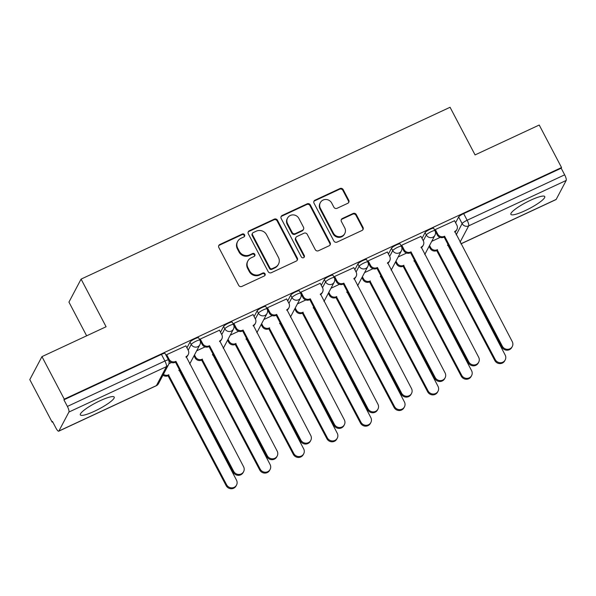 <?xml version="1.0" encoding="UTF-8"?>
<svg xmlns="http://www.w3.org/2000/svg" width="596" height="596" viewBox="0 0 596 596"><rect width="100%" height="100%" fill="white"/><g stroke="black" fill="none" stroke-linecap="round" stroke-linejoin="round"><path stroke-width="0.89" d="M244.561 234.809A1.684 1.602 27.9 0 0 242.311 234.027L219.857 244.487A2.406 2.287 27.9 0 0 218.851 247.564L238.661 285.305A2.406 2.287 27.9 0 0 241.879 286.423L264.326 275.963A1.684 1.602 27.9 0 0 265.034 273.81A1.684 1.602 27.9 0 0 262.784 273.028L259.878 274.384A7.703 7.331 27.9 0 1 249.597 270.822L247.943 267.678A7.703 7.331 27.9 0 1 247.891 260.929A7.703 7.331 27.9 0 1 251.184 257.822L254.09 256.466A1.684 1.602 27.9 0 0 254.797 254.306A1.684 1.602 27.9 0 0 252.548 253.531L249.642 254.879A7.703 7.331 27.9 0 1 239.361 251.326L237.707 248.174A7.703 7.331 27.9 0 1 237.655 241.432A7.703 7.331 27.9 0 1 240.948 238.318L243.853 236.962A1.684 1.602 27.9 0 0 244.561 234.809M244.353 236.597A1.684 1.602 27.9 0 0 241.954 234.697L219.507 245.157A2.406 2.287 27.9 0 0 218.687 245.805M264.825 275.598A1.684 1.602 27.9 0 0 262.434 273.698L259.528 275.054L259.878 274.384M254.589 256.101A1.684 1.602 27.9 0 0 252.197 254.201L249.292 255.55L249.642 254.879M530.582 200.241A19.132 3.457 152.3 0 0 510.884 214.366A19.132 3.457 152.3 0 0 525.061 210.701A19.132 3.457 152.3 0 0 544.759 196.576A19.132 3.457 152.3 0 0 530.582 200.241M100.039 400.758A19.132 3.457 152.3 0 0 80.341 414.883A19.132 3.457 152.3 0 0 94.518 411.218A19.132 3.457 152.3 0 0 114.216 397.092A19.132 3.457 152.3 0 0 100.039 400.758M347.744 203.325A2.406 2.287 27.9 0 0 348.757 200.241L343.199 189.655A2.406 2.287 27.9 0 0 339.988 188.537L315.053 200.152A2.406 2.287 27.9 0 0 314.04 203.236L333.857 240.978A2.406 2.287 27.9 0 0 337.068 242.088L362.003 230.473A2.406 2.287 27.9 0 0 363.016 227.396L356.296 214.605A2.406 2.287 27.9 0 0 353.085 213.495L342.417 218.464A2.406 2.287 27.9 0 0 341.404 221.541L344.734 227.888A6.444 6.124 27.9 0 1 339.124 236.709A6.444 6.124 27.9 0 1 333.425 233.148L320.38 208.302A6.444 6.124 27.9 0 1 325.99 199.481A6.444 6.124 27.9 0 1 331.689 203.035L333.864 207.177A2.406 2.287 27.9 0 0 337.075 208.295L347.744 203.325M68.92 412.045L58.9 431.012A4.91 1.229 -115 0 1 58.728 431.184A4.91 1.229 -115 0 1 55.949 428.077L52.47 421.454L52.12 422.124L29.8 379.615L41.951 356.632L106.095 326.75L81.086 279.114L450.062 107.273L475.072 154.908L539.224 125.033L561.544 167.543L64.264 399.141L63.914 399.812L67.385 406.427L164.906 361.012A4.91 0.887 -27.7 0 1 168.541 360.073L165.062 353.45A4.91 0.887 -27.7 0 0 161.427 354.389L164.906 361.012A4.91 1.229 -115 0 1 166.44 366.629L68.92 412.045A4.91 1.229 -115 0 0 67.385 406.427M41.951 356.632L64.264 399.141M277.483 220.259A2.406 2.287 27.9 0 0 274.272 219.149L249.337 230.756A2.406 2.287 27.9 0 0 248.323 233.841L268.14 271.582A2.406 2.287 27.9 0 0 271.351 272.692L296.286 261.078A2.406 2.287 27.9 0 0 297.3 258.001L277.483 220.259L277.133 220.93A2.406 2.287 27.9 0 0 273.914 219.812L248.979 231.427A2.406 2.287 27.9 0 0 248.16 232.082M282.191 215.454L307.126 203.839A2.406 2.287 27.9 0 1 310.345 204.957L330.154 242.699A2.406 2.287 27.9 0 1 329.141 245.775L318.473 250.745A2.406 2.287 27.9 0 1 315.262 249.635L307.223 234.332A2.406 2.287 27.9 0 0 304.012 233.215L296.935 236.515A2.406 2.287 27.9 0 0 295.921 239.592L304.288 255.528A1.684 1.602 27.9 0 1 302.82 257.837A1.684 1.602 27.9 0 1 301.33 256.906L281.185 218.538A2.406 2.287 27.9 0 1 282.191 215.454L281.841 216.125L306.776 204.51L307.126 203.839M455.605 222.755L458.659 216.974L462.131 223.597A4.91 0.887 -27.7 0 1 467.145 220.252L564.665 174.837A4.91 1.229 65 0 1 566.2 180.446L556.18 199.414A4.91 1.229 65 0 1 556.008 199.585L460.932 243.868M52.12 422.124L52.686 421.864M86.644 335.816L68.942 302.105L81.086 279.114M561.544 167.543L561.186 168.214L564.665 174.837M185.892 345.874L166.619 354.702L166.172 355.559M219.477 330.236L200.204 339.064L199.749 339.914M253.054 314.591L233.788 323.419L233.334 324.276M286.639 298.954L267.366 307.782L266.919 308.639M320.223 283.309L300.95 292.144L300.496 292.994M353.808 267.671L334.535 276.499L334.08 277.356M387.385 252.034L368.112 260.862L367.665 261.711M420.97 236.388L401.697 245.217L401.25 246.073M454.554 220.751L435.281 229.579L434.827 230.436M422.02 238.393L425.075 232.611L426.311 234.966A4.91 0.887 -27.7 0 1 430.766 231.889A4.91 0.887 -27.7 0 1 434.961 230.682L433.724 228.328A4.91 0.887 152.3 0 0 429.53 229.535A4.91 0.887 152.3 0 0 425.075 232.611M388.436 254.038L391.49 248.256L392.727 250.603A4.91 0.887 -27.7 0 1 397.182 247.526A4.91 0.887 -27.7 0 1 401.376 246.319L400.139 243.973A4.91 0.887 152.3 0 0 395.945 245.18A4.91 0.887 152.3 0 0 391.49 248.256M354.858 269.675L357.913 263.894L359.142 266.248A4.91 0.887 -27.7 0 1 363.597 263.171A4.91 0.887 -27.7 0 1 367.792 261.957L366.562 259.61A4.91 0.887 152.3 0 0 362.368 260.817A4.91 0.887 152.3 0 0 357.913 263.894M321.274 285.313L324.328 279.539L325.558 281.886A4.91 0.887 -27.7 0 1 330.013 278.809A4.91 0.887 -27.7 0 1 334.207 277.602L332.978 275.248A4.91 0.887 152.3 0 0 328.783 276.462A4.91 0.887 152.3 0 0 324.328 279.539M287.689 300.958L290.744 295.176L291.98 297.523A4.91 0.887 -27.7 0 1 296.435 294.446A4.91 0.887 -27.7 0 1 300.63 293.239L299.393 290.893A4.91 0.887 152.3 0 0 295.199 292.1A4.91 0.887 152.3 0 0 290.744 295.176M254.112 316.595L257.159 310.814L258.396 313.168A4.91 0.887 -27.7 0 1 262.851 310.091A4.91 0.887 -27.7 0 1 267.045 308.877L265.809 306.53A4.91 0.887 152.3 0 0 261.614 307.737A4.91 0.887 152.3 0 0 257.159 310.814M220.527 332.233L223.582 326.459L224.811 328.806A4.91 0.887 -27.7 0 1 229.266 325.729A4.91 0.887 -27.7 0 1 233.461 324.522L232.231 322.168A4.91 0.887 152.3 0 0 228.037 323.382A4.91 0.887 152.3 0 0 223.582 326.459M186.943 347.878L189.997 342.097L191.234 344.443A4.91 0.887 -27.7 0 1 195.689 341.366A4.91 0.887 -27.7 0 1 199.883 340.16L198.647 337.813A4.91 0.887 152.3 0 0 194.452 339.02A4.91 0.887 152.3 0 0 189.997 342.097M171.506 362.532L168.899 363.746M561.186 168.214L463.673 213.629A4.91 0.887 152.3 0 0 458.659 216.974M63.914 399.812L161.427 354.389M205.084 346.894L196.658 350.82M238.668 331.249L230.242 335.175M272.253 315.612L263.827 319.538M305.83 299.974L297.404 303.9M339.415 284.329L330.989 288.255M372.999 268.692L364.573 272.618M406.584 253.054L398.15 256.973M440.161 237.409L431.735 241.335M237.655 241.432L237.305 242.095A7.703 7.331 27.9 0 0 237.35 248.845L237.707 248.174M249.292 255.55A7.703 7.331 27.9 0 1 239.003 251.996L237.35 248.845M247.891 260.929L247.541 261.599A7.703 7.331 27.9 0 0 247.593 268.349L247.943 267.678M259.528 275.054A7.703 7.331 27.9 0 1 249.24 271.493L247.593 268.349M297.106 260.43A2.406 2.287 27.9 0 0 296.942 258.671L277.133 220.93M253.203 232.611A1.684 1.602 27.9 0 0 252.495 234.764L269.884 267.895A1.684 1.602 27.9 0 0 272.134 268.677L275.203 267.246A7.703 7.331 27.9 0 0 278.488 264.14A7.703 7.331 27.9 0 0 278.436 257.39L266.554 234.742A7.703 7.331 27.9 0 0 256.265 231.181L253.203 232.611M252.48 233.289L252.13 233.96A1.684 1.602 27.9 0 0 252.138 235.435L252.495 234.764M278.488 264.14L278.138 264.81A7.703 7.331 27.9 0 1 274.845 267.917L271.783 269.347A1.684 1.602 27.9 0 1 269.534 268.565L252.138 235.435M329.968 245.127A2.406 2.287 27.9 0 0 329.804 243.369L309.987 205.627A2.406 2.287 27.9 0 0 306.776 204.51M295.907 237.484L295.549 238.154A2.406 2.287 27.9 0 0 295.564 240.262L303.93 256.198L304.288 255.528M304.079 257.316A1.684 1.602 27.9 0 0 303.93 256.198M298.887 218.449A6.444 6.124 27.9 0 0 287.54 218.069A6.444 6.124 27.9 0 0 287.577 223.709L292.174 232.462A2.406 2.287 27.9 0 0 295.392 233.58L302.47 230.28A2.406 2.287 27.9 0 0 303.483 227.203L298.887 218.449M287.54 218.069L287.183 218.739A6.444 6.124 27.9 0 0 287.227 224.379L287.577 223.709M303.498 229.311L303.14 229.981A2.406 2.287 27.9 0 1 302.112 230.95L295.035 234.25A2.406 2.287 27.9 0 1 291.824 233.133L287.227 224.379M281.841 216.125A2.406 2.287 27.9 0 0 281.021 216.78M320.343 202.662L319.985 203.333A6.444 6.124 27.9 0 0 320.03 208.972L320.38 208.302M344.779 233.528L344.421 234.198A6.444 6.124 27.9 0 1 333.075 233.818L320.03 208.972M362.822 229.825A2.406 2.287 27.9 0 0 362.659 228.067L355.946 215.275A2.406 2.287 27.9 0 0 352.735 214.165L342.059 219.134A2.406 2.287 27.9 0 0 341.24 219.782M348.571 202.67A2.406 2.287 27.9 0 0 348.407 200.912L342.849 190.325A2.406 2.287 27.9 0 0 339.631 189.208L314.695 200.822A2.406 2.287 27.9 0 0 313.876 201.478M163.431 374.31A4.91 4.664 27.9 0 0 168.512 374.877L226.592 484.734A5.64 5.364 27.9 0 0 236.53 485.07A5.64 5.364 27.9 0 0 236.493 480.123L179.061 369.967A4.91 4.664 27.9 0 0 179.433 369.766M179.642 370.168A4.91 4.664 -152.1 0 1 179.009 370.623M236.53 485.07L236.076 485.934A5.64 5.364 -152.1 0 1 226.13 485.606L168.05 375.748A4.91 4.664 -152.1 0 1 162.969 375.182M168.377 375.599L168.839 374.728M166.671 354.68L169.048 359.202A4.91 4.664 27.9 0 0 175.596 361.474L175.135 362.346A4.91 4.664 -152.1 0 1 168.586 360.073L166.195 355.514M175.917 361.325L233.677 471.332A5.64 5.364 27.9 0 0 243.615 471.66A5.64 5.364 27.9 0 0 243.578 466.72L186.146 356.557A4.91 4.664 27.9 0 0 188.239 354.583L187.777 355.447A4.91 4.664 -152.1 0 1 186.086 357.22M243.615 471.66L243.153 472.531A5.64 5.364 -152.1 0 1 233.215 472.203L175.462 362.189M188.239 354.583A4.91 4.664 27.9 0 0 188.209 350.284L185.833 345.755M194.482 354.94L195.548 356.967A4.91 4.664 27.9 0 0 202.096 359.239L260.176 469.097A5.64 5.364 27.9 0 0 270.115 469.425A5.64 5.364 27.9 0 0 270.077 464.485L212.645 354.322A4.91 4.664 27.9 0 0 213.018 354.128M213.226 354.523A4.91 4.664 -152.1 0 1 212.586 354.985M270.115 469.425L269.653 470.296A5.64 5.364 -152.1 0 1 259.714 469.968L201.634 360.111A4.91 4.664 -152.1 0 1 195.086 357.838L195.548 356.967M194.02 355.812L195.086 357.838M201.955 359.954L202.416 359.083M228.067 339.295L229.132 341.329A4.91 4.664 27.9 0 0 235.681 343.594L293.761 453.452A5.64 5.364 27.9 0 0 303.699 453.787A5.64 5.364 27.9 0 0 303.662 448.84L246.23 338.684A4.91 4.664 27.9 0 0 246.602 338.491M246.811 338.886A4.91 4.664 -152.1 0 1 246.17 339.34M303.699 453.787L303.237 454.659A5.64 5.364 -152.1 0 1 293.299 454.323L235.219 344.466A4.91 4.664 -152.1 0 1 228.67 342.201L229.132 341.329M227.605 340.167L228.67 342.201M235.539 344.317L236.001 343.445M200.256 339.035L202.633 343.564A4.91 4.664 27.9 0 0 209.181 345.829L208.719 346.701A4.91 4.664 -152.1 0 1 202.171 344.436L199.772 339.876M209.501 345.68L267.261 455.694A5.64 5.364 27.9 0 0 277.2 456.022A5.64 5.364 27.9 0 0 277.162 451.083L219.73 340.919A4.91 4.664 27.9 0 0 221.824 338.938L221.362 339.809A4.91 4.664 -152.1 0 1 219.671 341.575M277.2 456.022L276.738 456.894A5.64 5.364 -152.1 0 1 266.799 456.566L209.04 346.552M221.824 338.938A4.91 4.664 27.9 0 0 221.786 334.639L219.41 330.117M233.833 323.397L236.21 327.927A4.91 4.664 27.9 0 0 242.758 330.191L242.304 331.063A4.91 4.664 -152.1 0 1 235.755 328.798L233.356 324.231M243.086 330.042L300.838 440.049A5.64 5.364 27.9 0 0 310.777 440.384A5.64 5.364 27.9 0 0 310.74 435.438L253.307 325.282A4.91 4.664 27.9 0 0 255.401 323.3L254.946 324.172A4.91 4.664 -152.1 0 1 253.255 325.938M310.777 440.384L310.322 441.256A5.64 5.364 -152.1 0 1 300.377 440.921L242.624 330.914M255.401 323.3A4.91 4.664 27.9 0 0 255.371 319.002L252.995 314.472M261.644 323.658L262.709 325.692A4.91 4.664 27.9 0 0 269.258 327.956L327.338 437.814A5.64 5.364 27.9 0 0 337.276 438.142A5.64 5.364 27.9 0 0 337.239 433.203L279.807 323.039A4.91 4.664 27.9 0 0 280.18 322.846M280.388 323.248A4.91 4.664 -152.1 0 1 279.755 323.702M337.276 438.142L336.822 439.014A5.64 5.364 -152.1 0 1 326.876 438.686L268.803 328.828A4.91 4.664 -152.1 0 1 262.255 326.556L262.709 325.692M261.19 324.529L262.255 326.556M269.124 328.679L269.586 327.807M295.229 308.02L296.294 310.047A4.91 4.664 27.9 0 0 302.842 312.311L360.923 422.177A5.64 5.364 27.9 0 0 370.861 422.504A5.64 5.364 27.9 0 0 370.824 417.565L313.392 307.402A4.91 4.664 27.9 0 0 313.764 307.208M313.973 307.603A4.91 4.664 -152.1 0 1 313.332 308.058M370.861 422.504L370.399 423.376A5.64 5.364 -152.1 0 1 360.461 423.048L302.381 313.183A4.91 4.664 -152.1 0 1 295.832 310.918L296.294 310.047M294.767 308.892L295.832 310.918M302.708 313.034L303.163 312.162M328.813 292.375L329.879 294.409A4.91 4.664 27.9 0 0 336.427 296.674L394.507 406.532A5.64 5.364 27.9 0 0 404.446 406.867A5.64 5.364 27.9 0 0 404.408 401.92L346.976 291.764A4.91 4.664 27.9 0 0 347.349 291.563M347.557 291.965A4.91 4.664 -152.1 0 1 346.917 292.42M404.446 406.867L403.984 407.738A5.64 5.364 -152.1 0 1 394.045 407.403L335.965 297.546A4.91 4.664 -152.1 0 1 329.417 295.281L329.879 294.409M328.351 293.247L329.417 295.281M336.286 297.397L336.747 296.525M267.418 307.76L269.794 312.282A4.91 4.664 27.9 0 0 276.343 314.554L275.881 315.426A4.91 4.664 -152.1 0 1 269.332 313.153L266.941 308.594M276.663 314.397L334.423 424.412A5.64 5.364 27.9 0 0 344.361 424.739A5.64 5.364 27.9 0 0 344.324 419.8L286.892 309.637A4.91 4.664 27.9 0 0 288.986 307.655L288.524 308.527A4.91 4.664 -152.1 0 1 286.832 310.3M344.361 424.739L343.899 425.611A5.64 5.364 -152.1 0 1 333.961 425.283L276.209 315.269M288.986 307.655A4.91 4.664 27.9 0 0 288.956 303.364L286.579 298.834M301.002 292.115L303.379 296.644A4.91 4.664 27.9 0 0 309.927 298.909L309.466 299.781A4.91 4.664 -152.1 0 1 302.917 297.516L300.518 292.949M310.248 298.76L368.008 408.774A5.64 5.364 27.9 0 0 377.946 409.102A5.64 5.364 27.9 0 0 377.909 404.155L320.477 293.999A4.91 4.664 27.9 0 0 322.57 292.018L322.108 292.889A4.91 4.664 -152.1 0 1 320.417 294.655M377.946 409.102L377.484 409.973A5.64 5.364 -152.1 0 1 367.546 409.638L309.786 299.632M322.57 292.018A4.91 4.664 27.9 0 0 322.54 287.719L320.164 283.197M334.587 276.477L336.964 281.007A4.91 4.664 27.9 0 0 343.505 283.271L343.05 284.143A4.91 4.664 -152.1 0 1 336.502 281.878L334.103 277.311M343.832 283.122L401.585 393.129A5.64 5.364 27.9 0 0 411.531 393.457A5.64 5.364 27.9 0 0 411.493 388.517L354.054 278.354A4.91 4.664 27.9 0 0 356.155 276.38L355.693 277.252A4.91 4.664 -152.1 0 1 354.002 279.017M411.531 393.457L411.069 394.328A5.64 5.364 -152.1 0 1 401.13 394.001L343.37 283.994M356.155 276.38A4.91 4.664 27.9 0 0 356.117 272.081L353.741 267.552M362.39 276.738L363.456 278.764A4.91 4.664 27.9 0 0 370.004 281.036L428.084 390.894A5.64 5.364 27.9 0 0 438.03 391.222A5.64 5.364 27.9 0 0 437.993 386.282L380.553 276.119A4.91 4.664 27.9 0 0 380.933 275.926M381.142 276.32A4.91 4.664 -152.1 0 1 380.501 276.782M438.03 391.222L437.568 392.093A5.64 5.364 -152.1 0 1 427.63 391.766L369.55 281.908A4.91 4.664 -152.1 0 1 363.001 279.636L363.456 278.764M361.936 277.609L363.001 279.636M369.87 281.759L370.332 280.887M368.164 260.839L370.541 265.362A4.91 4.664 27.9 0 0 377.089 267.634L376.627 268.498A4.91 4.664 -152.1 0 1 370.079 266.233L367.687 261.674M377.417 267.477L435.169 377.491A5.64 5.364 27.9 0 0 445.108 377.819A5.64 5.364 27.9 0 0 445.07 372.88L387.638 262.717A4.91 4.664 27.9 0 0 389.732 260.735L389.27 261.607A4.91 4.664 -152.1 0 1 387.586 263.372M445.108 377.819L444.646 378.691A5.64 5.364 -152.1 0 1 434.707 378.363L376.955 268.349M389.732 260.735A4.91 4.664 27.9 0 0 389.702 256.444L387.325 251.914M395.975 261.1L397.04 263.127A4.91 4.664 27.9 0 0 403.589 265.391L461.669 375.257A5.64 5.364 27.9 0 0 471.607 375.584A5.64 5.364 27.9 0 0 471.57 370.645L414.138 260.482A4.91 4.664 27.9 0 0 414.511 260.288M414.719 260.683A4.91 4.664 -152.1 0 1 414.078 261.137M471.607 375.584L471.145 376.456A5.64 5.364 -152.1 0 1 461.207 376.128L403.127 266.263A4.91 4.664 -152.1 0 1 396.578 263.998L397.04 263.127M395.513 261.972L396.578 263.998M403.455 266.114L403.917 265.242M401.749 245.194L404.125 249.724A4.91 4.664 27.9 0 0 410.674 251.989L410.212 252.86A4.91 4.664 -152.1 0 1 403.663 250.596L401.272 246.029M410.994 251.84L468.754 361.846A5.64 5.364 27.9 0 0 478.692 362.182A5.64 5.364 27.9 0 0 478.655 357.235L421.223 247.079A4.91 4.664 27.9 0 0 423.316 245.098L422.855 245.969A4.91 4.664 -152.1 0 1 421.163 247.735M478.692 362.182L478.23 363.053A5.64 5.364 -152.1 0 1 468.292 362.718L410.532 252.711M423.316 245.098A4.91 4.664 27.9 0 0 423.287 240.799L420.91 236.277M429.56 245.455L430.625 247.489A4.91 4.664 27.9 0 0 437.173 249.754L495.254 359.611A5.64 5.364 27.9 0 0 505.192 359.947A5.64 5.364 27.9 0 0 505.155 355L447.723 244.844A4.91 4.664 27.9 0 0 448.095 244.643M448.304 245.045A4.91 4.664 -152.1 0 1 447.663 245.5M505.192 359.947L504.73 360.818A5.64 5.364 -152.1 0 1 494.792 360.483L436.712 250.625A4.91 4.664 -152.1 0 1 430.163 248.361L430.625 247.489M429.098 246.327L430.163 248.361M437.032 250.476L437.494 249.605M435.333 229.557L437.71 234.086A4.91 4.664 27.9 0 0 444.258 236.351L443.797 237.223A4.91 4.664 -152.1 0 1 437.248 234.951L434.849 230.391M444.579 236.202L502.339 346.209A5.64 5.364 27.9 0 0 512.277 346.537A5.64 5.364 27.9 0 0 512.24 341.597L454.8 231.434A4.91 4.664 27.9 0 0 456.901 229.46L456.439 230.332A4.91 4.664 -152.1 0 1 454.748 232.097M512.277 346.537L511.815 347.408A5.64 5.364 -152.1 0 1 501.877 347.081L444.117 237.074M456.901 229.46A4.91 4.664 27.9 0 0 456.864 225.161L454.487 220.632M241.954 234.697L242.311 234.027M262.434 273.698L262.784 273.028M252.197 254.201L252.548 253.531M456.193 234.846L462.131 223.597A4.91 4.664 -152.1 0 0 468.68 225.862L460.052 242.2M460.887 243.794L556.18 199.414M566.2 180.446L468.68 225.862A4.91 1.229 -115 0 0 467.145 220.252L463.673 213.629M58.9 431.012L156.42 385.59L166.44 366.629A4.91 4.664 27.9 0 0 168.534 364.648A4.91 4.91 0 0 0 168.541 360.073M423.257 240.747L426.311 234.966A4.91 4.664 -152.1 0 0 434.953 235.249A4.91 4.91 0 0 0 434.961 230.682M389.672 256.384L392.727 250.603A4.91 4.664 -152.1 0 0 401.369 250.894A4.91 4.91 0 0 0 401.376 246.319M356.088 272.022L359.142 266.248A4.91 4.664 -152.1 0 0 367.784 266.531A4.91 4.91 0 0 0 367.792 261.957M322.51 287.667L325.558 281.886A4.91 4.664 -152.1 0 0 334.207 282.169A4.91 4.91 0 0 0 334.207 277.602M288.926 303.304L291.98 297.523A4.91 4.664 -152.1 0 0 300.622 297.814A4.91 4.91 0 0 0 300.63 293.239M255.341 318.942L258.396 313.168A4.91 4.664 -152.1 0 0 267.038 313.451A4.91 4.91 0 0 0 267.045 308.877M221.757 334.587L224.811 328.806A4.91 4.664 -152.1 0 0 233.453 329.096A4.91 4.91 0 0 0 233.461 324.522M188.18 350.225L191.234 344.443A4.91 4.664 -152.1 0 0 199.876 344.734A4.91 4.91 0 0 0 199.883 340.16M199.876 344.734L189.848 363.702A4.91 4.664 -152.1 0 1 189.662 364.022M223.433 348.057A4.91 4.664 -152.1 0 1 223.247 348.384A4.91 4.91 0 0 0 223.433 348.057L233.453 329.096M257.018 332.419A4.91 4.664 -152.1 0 1 256.824 332.747A4.91 4.91 0 0 0 257.018 332.419L267.038 313.451M290.602 316.781A4.91 4.664 -152.1 0 1 290.408 317.102A4.91 4.91 0 0 0 290.602 316.781L300.622 297.814M324.179 301.136A4.91 4.664 -152.1 0 1 323.993 301.464A4.91 4.91 0 0 0 324.179 301.136L334.207 282.169M357.764 285.499A4.91 4.664 -152.1 0 1 357.578 285.827A4.91 4.91 0 0 0 357.764 285.499L367.784 266.531M391.348 269.861A4.91 4.664 -152.1 0 1 391.155 270.182A4.91 4.91 0 0 0 391.348 269.861L401.369 250.894M424.926 254.216A4.91 4.664 -152.1 0 1 424.739 254.544A4.91 4.91 0 0 0 424.926 254.216L434.953 235.249M158.514 383.615A4.91 4.664 27.9 0 1 156.42 385.59A4.91 1.229 65 0 1 156.249 385.768A4.91 4.91 0 0 0 158.514 383.615L168.534 364.648M239.003 251.996L239.361 251.326M249.24 271.493L249.597 270.822M219.507 245.157L219.857 244.487M296.942 258.671L297.3 258.001M248.979 231.427L249.337 230.756M273.914 219.812L274.272 219.149M269.534 268.565L269.884 267.895M271.783 269.347L272.134 268.677M274.845 267.917L275.203 267.246M309.987 205.627L310.345 204.957M329.804 243.369L330.154 242.699M295.564 240.262L295.921 239.592M291.824 233.133L292.174 232.462M295.035 234.25L295.392 233.58M302.112 230.95L302.47 230.28M333.075 233.818L333.425 233.148M342.059 219.134L342.417 218.464M352.735 214.165L353.085 213.495M355.946 215.275L356.296 214.605M362.659 228.067L363.016 227.396M314.695 200.822L315.053 200.152M339.631 189.208L339.988 188.537M342.849 190.325L343.199 189.655M348.407 200.912L348.757 200.241M178.86 370.347L179.061 369.967M168.05 375.748L168.512 374.877M226.13 485.606L226.592 484.734M175.596 361.474L175.135 362.346M169.048 359.202L168.586 360.073M186.146 356.557L185.945 356.944M233.677 471.332L233.215 472.203M212.444 354.702L212.645 354.322M201.634 360.111L202.096 359.239M259.714 469.968L260.176 469.097M246.021 339.064L246.23 338.684M235.219 344.466L235.681 343.594M293.299 454.323L293.761 453.452M209.181 345.829L208.719 346.701M202.633 343.564L202.171 344.436M219.73 340.919L219.529 341.299M267.261 455.694L266.799 456.566M242.758 330.191L242.304 331.063M236.21 327.927L235.755 328.798M253.307 325.282L253.106 325.662M300.838 440.049L300.377 440.921M279.606 323.427L279.807 323.039M268.803 328.828L269.258 327.956M326.876 438.686L327.338 437.814M313.191 307.782L313.392 307.402M302.381 313.183L302.842 312.311M360.461 423.048L360.923 422.177M346.775 292.144L346.976 291.764M335.965 297.546L336.427 296.674M394.045 407.403L394.507 406.532M276.343 314.554L275.881 315.426M269.794 312.282L269.332 313.153M286.892 309.637L286.691 310.017M334.423 424.412L333.961 425.283M309.927 298.909L309.466 299.781M303.379 296.644L302.917 297.516M320.477 293.999L320.275 294.379M368.008 408.774L367.546 409.638M343.505 283.271L343.05 284.143M336.964 281.007L336.502 281.878M354.054 278.354L353.853 278.742M401.585 393.129L401.13 394.001M380.352 276.507L380.553 276.119M369.55 281.908L370.004 281.036M427.63 391.766L428.084 390.894M377.089 267.634L376.627 268.498M370.541 265.362L370.079 266.233M387.638 262.717L387.437 263.097M435.169 377.491L434.707 378.363M413.937 260.862L414.138 260.482M403.127 266.263L403.589 265.391M461.207 376.128L461.669 375.257M410.674 251.989L410.212 252.86M404.125 249.724L403.663 250.596M421.223 247.079L421.022 247.459M468.754 361.846L468.292 362.718M447.522 245.224L447.723 244.844M436.712 250.625L437.173 249.754M494.792 360.483L495.254 359.611M444.258 236.351L443.797 237.223M437.71 234.086L437.248 234.951M454.8 231.434L454.599 231.822M502.339 346.209L501.877 347.081M58.728 431.184L156.249 385.768"/></g></svg>
